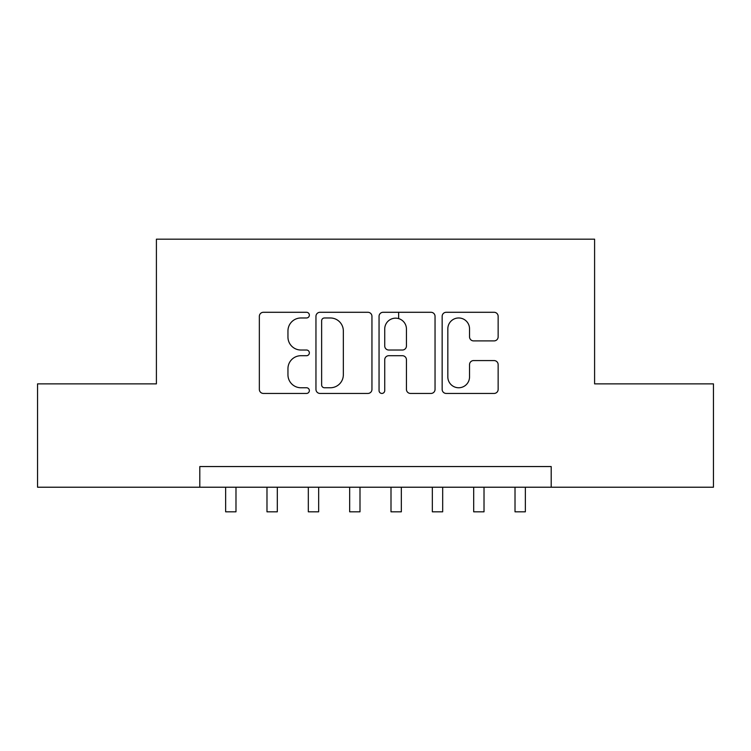 <?xml version="1.0" encoding="UTF-8"?>
<svg xmlns="http://www.w3.org/2000/svg" width="751" height="751" viewBox="0 0 751 751"><rect width="100%" height="100%" fill="white"/><g stroke="black" fill="none" stroke-linecap="round" stroke-linejoin="round"><path stroke-width="1.13" d="M309.356 315.129A2.844 2.844 0 0 0 306.521 312.285L263.404 312.285A4.055 4.055 0 0 0 259.348 316.349L259.348 389.384A4.055 4.055 0 0 0 263.404 393.44L306.521 393.44A2.844 2.844 0 0 0 309.356 390.604A2.844 2.844 0 0 0 306.521 387.76L300.935 387.76A12.983 12.983 0 0 1 287.952 374.777L287.952 368.694A12.983 12.983 0 0 1 300.935 355.711L306.521 355.711A2.844 2.844 0 0 0 309.356 352.867A2.844 2.844 0 0 0 306.521 350.022L300.935 350.022A12.983 12.983 0 0 1 287.952 337.039L287.952 330.956A12.983 12.983 0 0 1 300.935 317.973L306.521 317.973A2.844 2.844 0 0 0 309.356 315.129M494.083 340.898A4.055 4.055 0 0 0 498.148 336.842L498.148 316.349A4.055 4.055 0 0 0 494.083 312.285L446.207 312.285A4.055 4.055 0 0 0 442.151 316.349L442.151 389.384A4.055 4.055 0 0 0 446.207 393.44L494.083 393.44A4.055 4.055 0 0 0 498.148 389.384L498.148 364.639A4.055 4.055 0 0 0 494.083 360.574L473.599 360.574A4.055 4.055 0 0 0 469.535 364.639L469.535 376.908A10.852 10.852 0 0 1 458.683 387.76A10.852 10.852 0 0 1 447.831 376.908L447.831 328.825A10.852 10.852 0 0 1 458.683 317.973A10.852 10.852 0 0 1 469.535 328.825L469.535 336.842A4.055 4.055 0 0 0 473.599 340.898L494.083 340.898M199.804 487.221L37.55 487.221L37.55 383.874L156.405 383.874L156.405 239.184L594.595 239.184L594.595 383.874L713.45 383.874L713.45 487.221L551.196 487.221L551.196 466.549L199.804 466.549L199.804 487.221L551.196 487.221M371.952 316.349A4.055 4.055 0 0 0 367.896 312.285L320.01 312.285A4.055 4.055 0 0 0 315.955 316.349L315.955 389.384A4.055 4.055 0 0 0 320.01 393.44L367.896 393.44A4.055 4.055 0 0 0 371.952 389.384L371.952 316.349M383.104 312.285L430.99 312.285A4.055 4.055 0 0 1 435.045 316.349L435.045 389.384A4.055 4.055 0 0 1 430.99 393.44L410.497 393.44A4.055 4.055 0 0 1 406.441 389.384L406.441 359.767A4.055 4.055 0 0 0 402.386 355.711L388.793 355.711A4.055 4.055 0 0 0 384.728 359.767L384.728 390.604A2.844 2.844 0 0 1 381.893 393.44A2.844 2.844 0 0 1 379.048 390.604L379.048 316.349A4.055 4.055 0 0 1 383.104 312.285M324.47 317.973A2.844 2.844 0 0 0 321.635 320.808L321.635 384.925A2.844 2.844 0 0 0 324.47 387.76L330.356 387.76A12.983 12.983 0 0 0 343.338 374.777L343.338 330.956A12.983 12.983 0 0 0 330.356 317.973L324.47 317.973M406.441 329.032A10.852 10.852 0 0 0 395.589 318.171A10.852 10.852 0 0 0 384.728 329.032L384.728 345.967A4.055 4.055 0 0 0 388.793 350.022L402.386 350.022A4.055 4.055 0 0 0 406.441 345.967L406.441 329.032M225.647 487.221L225.647 511.816L235.983 511.816L235.983 487.221M266.98 487.221L266.98 511.816L277.316 511.816L277.316 487.221M308.323 487.221L308.323 511.816L318.659 511.816L318.659 487.221M349.666 487.221L349.666 511.816L360.001 511.816L360.001 487.221M398.65 318.612L398.65 312.285M390.999 487.221L390.999 511.816L401.334 511.816L401.334 487.221M432.341 487.221L432.341 511.816L442.677 511.816L442.677 487.221M473.684 487.221L473.684 511.816L484.019 511.816L484.019 487.221M515.017 487.221L515.017 511.816L525.353 511.816L525.353 487.221"/></g></svg>
